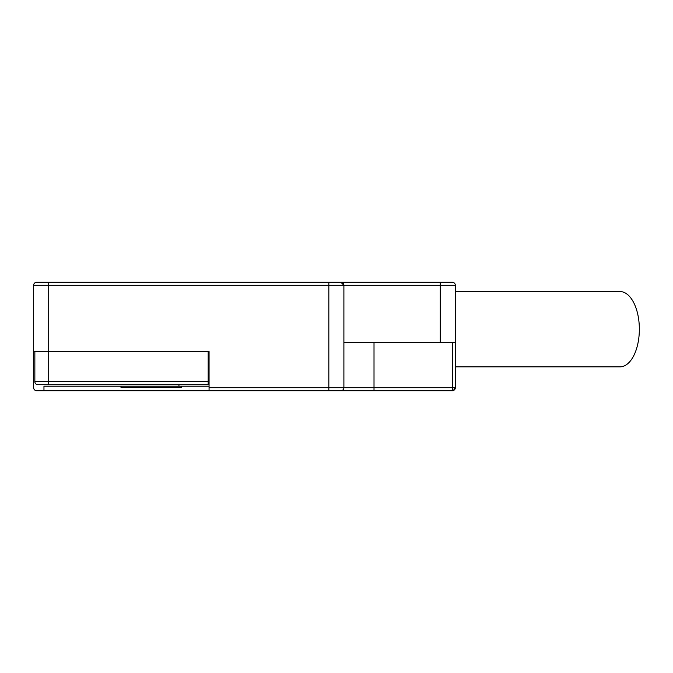 <?xml version="1.0" encoding="UTF-8"?>
<svg xmlns="http://www.w3.org/2000/svg" width="673" height="673" viewBox="0 0 673 673"><rect width="100%" height="100%" fill="white"/><g stroke="black" fill="none" stroke-linecap="round" stroke-linejoin="round"><path stroke-width="1.01" d="M452.323 342.523L452.323 387.707L455.335 387.707A3.012 3.012 0 0 1 452.323 390.719L328.836 390.719L328.836 387.707L209.067 387.707L209.067 390.719L328.836 390.719M361.965 282.281L437.265 282.281L361.965 282.281M48.708 282.281L48.708 285.293L33.65 285.293A3.012 3.012 0 0 1 36.662 282.281L452.323 282.281A3.012 3.012 0 0 1 455.335 285.293L440.277 285.293L440.277 342.523L343.895 342.523M340.883 282.281A3.012 3.012 0 0 1 343.895 285.293L328.836 285.293L328.836 387.707L343.895 387.707L343.895 285.293A3.012 3.012 0 0 0 340.883 282.281L343.895 285.293L440.277 285.293L440.277 282.281M455.335 387.707L455.335 285.293A3.012 3.012 0 0 0 452.323 282.281M209.067 387.707L209.067 351.558L48.708 351.558L48.708 285.293L328.836 285.293L328.836 282.281M33.65 285.293L33.65 351.558L48.708 351.558L48.708 381.684L34.853 381.684L34.853 351.558M178.951 384.695L178.951 386.201L43.964 386.201L43.964 390.719L36.662 390.719A3.012 3.012 0 0 1 33.65 387.707L33.65 351.558M455.335 366.852L619.984 366.852A37.654 19.366 -90 0 0 639.35 329.206A37.654 19.366 -90 0 0 619.984 291.552L455.335 291.552M455.335 342.523L440.277 342.523M43.964 390.719L209.067 390.719M374.011 342.523L374.011 387.707L452.323 387.707L452.323 390.719A3.012 2.128 90 0 0 454.46 387.707M343.895 387.707A3.012 3.012 0 0 1 340.883 390.719A3.012 3.012 0 0 0 343.895 387.707L374.011 387.707L374.011 390.719M37.865 384.695A3.012 3.012 0 0 1 34.853 381.684A3.012 3.012 0 0 0 37.865 384.695L208.176 384.695L208.176 351.558M178.951 386.201L209.067 386.201M181.239 386.201L181.239 387.404L120.997 387.404L120.997 386.201M209.067 378.68L208.176 378.68M208.176 381.684L48.708 381.684L48.708 384.695"/></g></svg>
